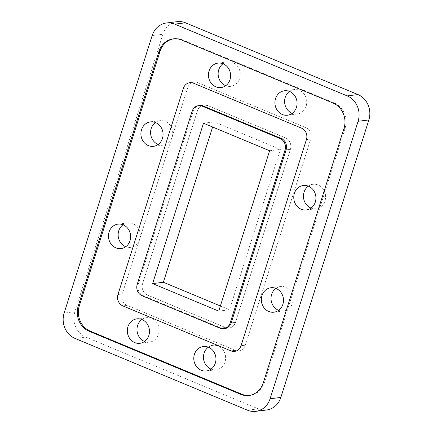 <?xml version="1.0" encoding="UTF-8"?>
<svg xmlns="http://www.w3.org/2000/svg" width="433" height="433" viewBox="0 0 433 433"><rect width="100%" height="100%" fill="white"/><g stroke="black" fill="none" stroke-linecap="round" stroke-linejoin="round"><path stroke-width="0.32" stroke-dasharray="2.17 1.62" d="M308.328 186.147A12.319 11.063 82.9 0 1 313.01 184.29A12.319 11.063 82.9 0 1 318.179 185.015A12.319 11.063 82.9 0 1 325.556 198.054A12.319 11.063 82.9 0 1 316.047 208.744A12.319 11.063 82.9 0 1 311.051 208.089M275.891 288.394A12.319 11.063 82.9 0 1 280.579 286.538A12.319 11.063 82.9 0 1 285.742 287.258A12.319 11.063 82.9 0 1 293.125 300.302A12.319 11.063 82.9 0 1 283.615 310.991A12.319 11.063 82.9 0 1 278.619 310.337M123.021 224.776A12.319 11.063 82.9 0 1 127.708 222.919A12.319 11.063 82.9 0 1 132.877 223.644A12.319 11.063 82.9 0 1 140.254 236.683A12.319 11.063 82.9 0 1 130.744 247.373A12.319 11.063 82.9 0 1 125.749 246.718M155.458 122.528A12.319 11.063 82.9 0 1 160.145 120.677A12.319 11.063 82.9 0 1 165.309 121.397A12.319 11.063 82.9 0 1 172.691 134.436A12.319 11.063 82.9 0 1 163.181 145.125A12.319 11.063 82.9 0 1 158.186 144.476M289.477 91.417A12.319 11.063 82.9 0 1 294.159 89.561A12.319 11.063 82.9 0 1 299.327 90.281A12.319 11.063 82.9 0 1 306.71 103.325A12.319 11.063 82.9 0 1 297.2 114.009A12.319 11.063 82.9 0 1 292.199 113.359M208.343 347.169A12.319 11.063 82.9 0 1 213.031 345.317A12.319 11.063 82.9 0 1 218.2 346.037A12.319 11.063 82.9 0 1 225.577 359.081A12.319 11.063 82.9 0 1 216.067 369.766A12.319 11.063 82.9 0 1 211.071 369.116M141.872 319.505A12.319 11.063 82.9 0 1 146.56 317.654A12.319 11.063 82.9 0 1 151.729 318.374A12.319 11.063 82.9 0 1 159.106 331.418A12.319 11.063 82.9 0 1 149.596 342.102A12.319 11.063 82.9 0 1 144.6 341.453M223.006 63.754A12.319 11.063 82.9 0 1 227.688 61.897A12.319 11.063 82.9 0 1 232.857 62.617A12.319 11.063 82.9 0 1 240.234 75.661A12.319 11.063 82.9 0 1 230.724 86.346A12.319 11.063 82.9 0 1 225.728 85.696M266.528 410.013A19.712 17.699 82.9 0 1 258.257 408.86L85.799 337.09A19.712 17.699 82.9 0 1 74.893 311.717L162.916 34.239A19.712 17.699 82.9 0 1 177.227 21.65M212.619 127.026L214.248 121.889L280.378 149.412L229.512 309.774L220.381 305.974M218.752 311.111L229.512 309.774M269.624 150.749L280.378 149.412M203.488 123.226L214.248 121.889M199.618 105.522L203.921 104.986L199.618 105.522A8.871 7.967 -97.1 0 0 193.178 111.189L138.289 284.21A8.871 7.967 -97.1 0 0 143.199 295.625L221.057 328.025L225.36 327.494A8.871 7.967 -97.1 0 0 229.079 328.014A8.871 7.967 -97.1 0 0 235.52 322.347L290.408 149.325A8.871 7.967 -97.1 0 0 285.499 137.911L207.64 105.506A8.871 7.967 -97.1 0 0 203.921 104.986A8.871 7.967 -97.1 0 0 197.48 110.653L142.592 283.675A8.871 7.967 -97.1 0 0 147.501 295.09L225.36 327.494A8.871 7.967 -97.1 0 0 229.079 328.014A8.871 7.967 -97.1 0 0 235.52 322.347L290.408 149.325A8.871 7.967 -97.1 0 0 285.499 137.911L207.64 105.506A8.871 7.967 -97.1 0 0 203.921 104.986A8.871 7.967 -97.1 0 0 197.48 110.653L142.592 283.675A8.871 7.967 -97.1 0 0 147.501 295.09L225.36 327.494L219.98 328.16M249.495 395.416A19.712 17.699 -97.1 0 0 250.03 395.356A19.712 17.699 -97.1 0 0 264.346 382.767L345.069 128.298A19.712 17.699 -97.1 0 0 334.162 102.924L182.634 39.863A19.712 17.699 -97.1 0 0 174.364 38.71A19.712 17.699 -97.1 0 0 173.828 38.786M187.662 87.818L122.268 293.969A8.871 7.967 -97.1 0 0 127.178 305.384L235.173 350.329A8.871 7.967 -97.1 0 0 238.892 350.849A8.871 7.967 -97.1 0 0 245.338 345.182L310.732 139.031A8.871 7.967 -97.1 0 0 305.822 127.616L197.827 82.671A8.871 7.967 -97.1 0 0 194.108 82.151A8.871 7.967 -97.1 0 0 187.662 87.818L122.268 293.969A8.871 7.967 -97.1 0 0 127.178 305.384L235.173 350.329A8.871 7.967 -97.1 0 0 238.892 350.849A8.871 7.967 -97.1 0 0 245.338 345.182L310.732 139.031A8.871 7.967 -97.1 0 0 305.822 127.616L197.827 82.671A8.871 7.967 -97.1 0 0 194.108 82.151A8.871 7.967 -97.1 0 0 187.662 87.818L183.365 88.354L187.662 87.818M221.057 328.025A8.871 7.967 -97.1 0 0 224.776 328.544L229.079 328.014L224.776 328.544M258.257 408.86L247.503 410.197M75.044 338.427L85.799 337.09M152.162 35.576L162.916 34.239M74.893 311.717L64.138 313.054M235.52 322.347L231.217 322.883L235.52 322.347M290.408 149.325L286.105 149.861L290.408 149.325M285.499 137.911L281.196 138.441L285.499 137.911M207.64 105.506L203.337 106.042L207.64 105.506M193.178 111.189L192.1 111.324M138.289 284.21L137.218 284.34M143.199 295.625L142.121 295.761M182.634 39.863L181.557 39.998M334.162 102.924L333.085 103.059M345.069 128.298L343.991 128.433M264.346 382.767L263.269 382.902M122.268 293.969L117.965 294.5L122.268 293.969M197.827 82.671L193.524 83.206L197.827 82.671M305.822 127.616L301.52 128.146L305.822 127.616M310.732 139.031L306.429 139.567L310.732 139.031M245.338 345.182L241.035 345.718L245.338 345.182M235.173 350.329L230.87 350.865L235.173 350.329M127.178 305.384L122.875 305.92L127.178 305.384M306.369 209.945L316.047 208.744M273.932 312.193L283.615 310.991M121.067 248.574L130.744 247.373M153.499 146.327L163.181 145.125M287.517 115.216L297.2 114.009M206.389 370.967L216.067 369.766M139.913 343.304L149.596 342.102M221.046 87.553L230.724 86.346M218.01 63.099L227.688 61.897M136.877 318.856L146.56 317.654M203.348 346.519L213.031 345.317M284.481 90.762L294.159 89.561M150.462 121.879L160.145 120.677M118.025 224.126L127.708 222.919M270.896 287.739L280.579 286.538M303.333 185.497L313.01 184.29M250.03 395.356L248.953 395.491M174.364 38.71L173.287 38.846M194.108 82.151L189.806 82.687L194.108 82.151M238.892 350.849L234.594 351.385L238.892 350.849"/><path stroke-width="0.65" d="M311.051 208.089A12.319 11.063 82.9 0 1 310.883 208.019A12.319 11.063 82.9 0 1 303.538 197.784A12.319 11.063 82.9 0 1 308.328 186.147M308.496 186.217A12.319 11.063 82.9 0 1 315.879 199.256A12.319 11.063 82.9 0 1 306.369 209.945A12.319 11.063 82.9 0 1 301.2 209.226A12.319 11.063 82.9 0 1 293.823 196.181A12.319 11.063 82.9 0 1 303.333 185.497A12.319 11.063 82.9 0 1 308.496 186.217M278.619 310.337A12.319 11.063 82.9 0 1 278.446 310.266A12.319 11.063 82.9 0 1 271.107 300.026A12.319 11.063 82.9 0 1 275.891 288.394M276.065 288.465A12.319 11.063 82.9 0 1 283.442 301.503A12.319 11.063 82.9 0 1 273.932 312.193A12.319 11.063 82.9 0 1 268.763 311.473A12.319 11.063 82.9 0 1 261.386 298.429A12.319 11.063 82.9 0 1 270.896 287.739A12.319 11.063 82.9 0 1 276.065 288.465M125.749 246.718A12.319 11.063 82.9 0 1 125.575 246.653A12.319 11.063 82.9 0 1 118.236 236.413A12.319 11.063 82.9 0 1 123.021 224.776M123.194 224.846A12.319 11.063 82.9 0 1 130.577 237.89A12.319 11.063 82.9 0 1 121.067 248.574A12.319 11.063 82.9 0 1 115.898 247.855A12.319 11.063 82.9 0 1 108.515 234.81A12.319 11.063 82.9 0 1 118.025 224.126A12.319 11.063 82.9 0 1 123.194 224.846M158.186 144.476A12.319 11.063 82.9 0 1 158.013 144.406A12.319 11.063 82.9 0 1 150.673 134.165A12.319 11.063 82.9 0 1 155.458 122.528M155.631 122.599A12.319 11.063 82.9 0 1 163.008 135.643A12.319 11.063 82.9 0 1 153.499 146.327A12.319 11.063 82.9 0 1 148.33 145.607A12.319 11.063 82.9 0 1 140.952 132.563A12.319 11.063 82.9 0 1 150.462 121.879A12.319 11.063 82.9 0 1 155.631 122.599M292.199 113.359A12.319 11.063 82.9 0 1 292.031 113.289A12.319 11.063 82.9 0 1 284.687 103.049A12.319 11.063 82.9 0 1 289.477 91.417M289.65 91.482A12.319 11.063 82.9 0 1 297.027 104.526A12.319 11.063 82.9 0 1 287.517 115.216A12.319 11.063 82.9 0 1 282.348 114.491A12.319 11.063 82.9 0 1 274.971 101.452A12.319 11.063 82.9 0 1 284.481 90.762A12.319 11.063 82.9 0 1 289.65 91.482M211.071 369.116A12.319 11.063 82.9 0 1 210.898 369.046A12.319 11.063 82.9 0 1 203.559 358.805A12.319 11.063 82.9 0 1 208.343 347.169M208.517 347.239A12.319 11.063 82.9 0 1 215.899 360.283A12.319 11.063 82.9 0 1 206.389 370.967A12.319 11.063 82.9 0 1 201.221 370.247A12.319 11.063 82.9 0 1 193.838 357.203A12.319 11.063 82.9 0 1 203.348 346.519A12.319 11.063 82.9 0 1 208.517 347.239M144.6 341.453A12.319 11.063 82.9 0 1 144.427 341.383A12.319 11.063 82.9 0 1 137.088 331.142A12.319 11.063 82.9 0 1 141.872 319.505M142.046 319.576A12.319 11.063 82.9 0 1 149.423 332.62A12.319 11.063 82.9 0 1 139.913 343.304A12.319 11.063 82.9 0 1 134.75 342.584A12.319 11.063 82.9 0 1 127.367 329.54A12.319 11.063 82.9 0 1 136.877 318.856A12.319 11.063 82.9 0 1 142.046 319.576M225.728 85.696A12.319 11.063 82.9 0 1 225.561 85.626A12.319 11.063 82.9 0 1 218.216 75.385A12.319 11.063 82.9 0 1 223.006 63.754M223.174 63.824A12.319 11.063 82.9 0 1 230.556 76.863A12.319 11.063 82.9 0 1 221.046 87.553A12.319 11.063 82.9 0 1 215.878 86.827A12.319 11.063 82.9 0 1 208.5 73.789A12.319 11.063 82.9 0 1 218.01 63.099A12.319 11.063 82.9 0 1 223.174 63.824M218.752 311.111L152.622 283.588L203.488 123.226L269.624 150.749L218.752 311.111M142.121 295.761L219.98 328.16A8.871 7.967 -97.1 0 0 223.704 328.679A8.871 7.967 -97.1 0 0 230.145 323.013L285.028 149.997A8.871 7.967 -97.1 0 0 280.119 138.576L202.265 106.177A8.871 7.967 -97.1 0 0 198.541 105.657A8.871 7.967 -97.1 0 0 192.1 111.324L137.218 284.34A8.871 7.967 -97.1 0 0 142.121 295.761M255.773 411.35A19.712 17.699 -97.1 0 1 247.503 410.197L75.044 338.427A19.712 17.699 -97.1 0 1 64.138 313.054L152.162 35.576A19.712 17.699 -97.1 0 1 166.472 22.987L177.227 21.65A19.712 17.699 82.9 0 1 185.497 22.803L357.956 94.573A19.712 17.699 82.9 0 1 368.862 119.946L280.838 397.424A19.712 17.699 82.9 0 1 266.528 410.013L255.773 411.35A19.712 17.699 -97.1 0 0 270.084 398.761L280.838 397.424M368.862 119.946L358.107 121.283L270.084 398.761M185.497 22.803L174.743 24.14L347.201 95.909L357.956 94.573M333.085 103.059L181.557 39.998A19.712 17.699 -97.1 0 0 173.287 38.846A19.712 17.699 -97.1 0 0 158.976 51.435L78.254 305.904A19.712 17.699 -97.1 0 0 89.16 331.277L240.688 394.339A19.712 17.699 -97.1 0 0 248.953 395.491A19.712 17.699 -97.1 0 0 263.269 382.902L343.991 128.433A19.712 17.699 -97.1 0 0 333.085 103.059M174.743 24.14A19.712 17.699 -97.1 0 0 166.472 22.987M358.107 121.283A19.712 17.699 -97.1 0 0 347.201 95.909M220.381 305.974L163.376 282.251L212.619 127.026M152.622 283.588L163.376 282.251M173.828 38.786A19.712 17.699 -97.1 0 0 160.048 51.305L79.331 305.768A19.712 17.699 -97.1 0 0 90.232 331.142L241.76 394.203A19.712 17.699 -97.1 0 0 249.495 395.416M183.365 88.354L117.965 294.5A8.871 7.967 -97.1 0 0 122.875 305.92L230.87 350.865A8.871 7.967 -97.1 0 0 234.594 351.385A8.871 7.967 -97.1 0 0 241.035 345.718L306.429 139.567A8.871 7.967 -97.1 0 0 301.52 128.146L193.524 83.206A8.871 7.967 -97.1 0 0 189.806 82.687A8.871 7.967 -97.1 0 0 183.365 88.354L117.965 294.5A8.871 7.967 -97.1 0 0 122.875 305.92L230.87 350.865A8.871 7.967 -97.1 0 0 234.594 351.385A8.871 7.967 -97.1 0 0 241.035 345.718L306.429 139.567A8.871 7.967 -97.1 0 0 301.52 128.146L193.524 83.206A8.871 7.967 -97.1 0 0 189.806 82.687A8.871 7.967 -97.1 0 0 183.365 88.354M223.704 328.679L224.776 328.544A8.871 7.967 -97.1 0 0 231.217 322.883L286.105 149.861A8.871 7.967 -97.1 0 0 281.196 138.441L203.337 106.042A8.871 7.967 -97.1 0 0 199.618 105.522L198.541 105.657M231.217 322.883L230.145 323.013M286.105 149.861L285.028 149.997M281.196 138.441L280.119 138.576M203.337 106.042L202.265 106.177M241.76 394.203L240.688 394.339M90.232 331.142L89.16 331.277M79.331 305.768L78.254 305.904M160.048 51.305L158.976 51.435"/></g></svg>
